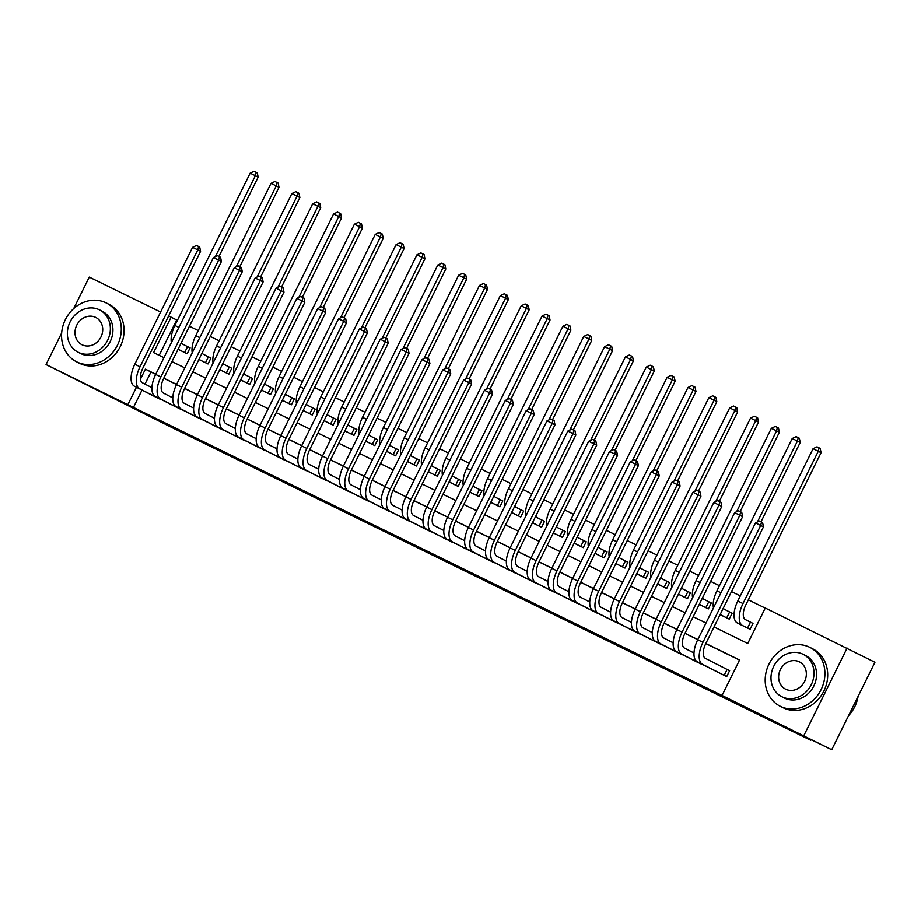 <?xml version="1.0" encoding="UTF-8"?>
<svg xmlns="http://www.w3.org/2000/svg" width="921" height="921" viewBox="0 0 921 921"><rect width="100%" height="100%" fill="white"/><g stroke="black" fill="none" stroke-linecap="round" stroke-linejoin="round"><path stroke-width="1.38" d="M504.673 590.027L529.84 602.346L504.673 590.027M404.572 540.869L437.648 557.217L404.572 540.869M714.028 626.959L747.76 643.48L765.282 608.033L874.95 662.303L831.732 749.752L771.786 720.406L810.756 740.3L172.791 427.966L46.05 364.532L61.661 332.942M831.732 749.752L722.064 695.482L739.586 660.023L705.843 643.503M142.018 390.078L133.453 407.427L722.064 695.482M133.453 407.427L46.05 364.532M472.784 574.405L501.3 588.369L472.899 574.163M468.248 572.206L421.012 548.64L468.259 572.171M184.649 352.513L187.562 346.618L190.071 347.873L186.445 346.043M199.155 359.616L208.019 363.945L210.932 358.039L207.294 356.254M220.004 369.816L228.869 374.156L231.781 368.25L228.143 366.466M247.196 383.124L250.109 377.242L252.619 378.496L248.981 376.666M261.702 390.228L270.567 394.568L273.479 388.662L269.83 386.878M282.551 400.439L291.416 404.78L294.329 398.862L290.679 397.078M309.744 413.748L312.656 407.865L315.155 409.12L311.528 407.289M324.25 420.851L333.114 425.191L336.027 419.285L332.377 417.489M345.099 431.063L353.963 435.391L356.876 429.485L353.227 427.701M372.291 444.371L375.204 438.477L377.702 439.743L374.076 437.912M386.797 451.474L395.65 455.814L398.574 449.897L394.925 448.113M407.646 461.674L416.499 466.014L419.423 460.109L415.774 458.324M428.23 471.759L437.348 476.226L440.273 470.32L436.623 468.524M449.344 482.097L458.198 486.426L461.122 480.52L457.472 478.736M470.194 492.298L479.047 496.638L481.971 490.732L478.321 488.947M491.043 502.509L499.896 506.838L502.82 500.932L499.17 499.147M511.892 512.709L520.745 517.049L523.669 511.143L520.02 509.359M532.729 522.921L541.594 527.261L544.518 521.344L540.869 519.559M553.579 533.121L562.443 537.461L565.367 531.555L561.718 529.771M580.771 546.441L583.684 540.546L586.193 541.801L582.567 539.971M595.277 553.544L604.141 557.873L607.066 551.967L603.416 550.182M616.126 563.744L624.991 568.084L627.915 562.178L624.265 560.394M636.975 573.956L645.84 578.296L648.764 572.378L645.114 570.594M657.824 584.156L666.689 588.496L669.613 582.59L665.964 580.806M678.673 594.367L687.538 598.708L690.451 592.79L686.813 591.006M705.866 607.676L708.779 601.793L711.288 603.048L707.662 601.217M720.372 614.779L729.236 619.119L732.149 613.213L728.499 611.417M714.247 670.407L726.715 676.59L729.639 670.684L725.99 668.899M693.398 660.196L705.97 666.182M672.549 649.996L685.12 655.982M651.7 639.784L664.271 645.771M630.85 629.584L643.422 635.571M610.001 619.373L622.573 625.359M589.152 609.172L601.724 615.147M568.303 598.961L580.875 604.947M547.454 588.749L560.026 594.736M526.605 578.549L539.176 584.536M505.756 568.338L518.327 574.324M484.907 558.138L497.49 564.124M464.057 547.926L476.641 553.912M443.208 537.726L455.791 543.701M422.359 527.514L434.942 533.501M401.51 517.303L414.093 523.289M380.661 507.103L393.244 513.089M359.812 496.891L372.395 502.878M338.963 486.691L351.546 492.666M318.113 476.479L330.697 482.466M297.264 466.268L309.847 472.254M276.415 456.068L288.998 462.054M255.566 445.856L268.149 451.843M234.728 435.656L247.3 441.643M213.879 425.444L226.451 431.431M193.03 415.244L205.602 421.219M172.181 405.033L184.753 411.019M739.54 660.115L705.797 643.606M697.784 639.681L684.948 633.395M676.935 629.469L664.099 623.183M656.086 619.257L643.249 612.983M635.237 609.057L622.4 602.771M614.388 598.846L601.551 592.571M593.538 588.646L580.714 582.36M572.689 578.434L559.864 572.16M551.84 568.234L539.015 561.948M530.991 558.022L518.166 551.737M510.142 547.811L497.317 541.536M489.293 537.611L476.468 531.325M468.444 527.399L455.619 521.125M447.594 517.199L434.77 510.913M426.745 506.987L413.92 500.713M405.896 496.787L393.071 490.502M385.047 486.576L372.222 480.29M364.198 476.364L351.373 470.09M343.349 466.164L330.524 459.878M322.511 455.953L309.675 449.678M301.662 445.752L288.826 439.467M280.813 435.541L267.976 429.267M259.964 425.341L247.127 419.055M239.115 415.129L226.278 408.843M218.265 404.918L205.429 398.643M197.416 394.718L184.58 388.432M176.567 384.506L163.731 378.232M155.718 374.306L150.963 371.98L144.988 384.08M163.903 400.808L151.332 394.821M765.236 608.125L748.336 599.847M740.323 595.922L731.493 591.604M719.474 585.721L710.644 581.404M698.625 575.51L689.806 571.193M677.775 565.31L668.957 560.981M656.926 555.098L648.108 550.781M636.077 544.887L627.259 540.569M615.228 534.687L606.409 530.369M594.379 524.475L585.56 520.158M573.53 514.275L564.711 509.958M552.681 504.063L543.862 499.746M531.831 493.863L523.013 489.535M510.982 483.652L502.164 479.334M490.133 473.44L481.315 469.123M469.284 463.24L460.465 458.923M448.435 453.028L439.616 448.711M427.586 442.828L418.767 438.511M406.737 432.617L397.918 428.3M385.887 422.405L377.069 418.088M365.038 412.205L356.22 407.888M344.189 401.993L335.371 397.676M323.34 391.793L314.522 387.476M302.491 381.582L293.672 377.265M281.653 371.382L272.823 367.065M260.804 361.17L251.974 356.853M239.955 350.959L231.125 346.641M219.106 340.758L210.287 336.441M198.257 330.547L189.438 326.23M177.408 320.347L176.671 319.978L159.195 355.345M737.606 623.137L750.085 629.319L752.998 623.413L749.349 621.629M711.3 603.002L708.387 608.908L699.523 604.567M586.216 541.767L583.292 547.673L574.428 543.332M377.725 439.697L374.801 445.603L365.948 441.263M315.178 409.074L312.265 414.98L303.4 410.639M252.63 378.45L249.718 384.368L240.853 380.028M190.094 347.839L187.17 353.745L178.306 349.404M810.756 740.3L811.079 739.644M847.113 648.096L803.895 735.545M73.715 308.547L89.268 277.083L160.611 312.012M168.635 315.938L171.099 317.135L153.577 352.593L163.938 357.659M176.671 319.978L171.099 317.135M171.962 361.585L184.787 367.87M192.811 371.796L205.636 378.082M213.66 382.008L226.485 388.282M234.51 392.208L247.335 398.494M255.347 402.419L268.184 408.694M276.196 412.62L289.033 418.905M297.046 422.831L309.882 429.117M317.895 433.031L330.731 439.317M338.744 443.243L351.58 449.529M359.593 453.454L372.429 459.729M380.442 463.654L393.279 469.94M401.291 473.866L414.128 480.14M422.14 484.066L434.977 490.352M442.989 494.278L455.826 500.564M463.839 504.489L476.664 510.764M484.688 514.689L497.513 520.975M505.537 524.901L518.362 531.175M526.386 535.101L539.211 541.387M547.235 545.313L560.06 551.587M568.084 555.513L580.909 561.798M588.933 565.724L601.758 572.01M609.783 575.936L622.608 582.21M630.632 586.136L643.457 592.422M651.481 596.348L664.306 602.622M672.33 606.548L685.155 612.833M693.179 616.759L706.004 623.033M155.764 374.214L145.403 369.137L140.418 379.21M136.458 387.234L127.881 404.584M697.83 639.588L684.994 633.303M676.981 629.377L664.145 623.091M656.132 619.165L643.295 612.891M635.283 608.965L622.446 602.679M614.434 598.754L601.609 592.479M593.585 588.554L580.76 582.268M572.735 578.342L559.91 572.056M551.886 568.13L539.061 561.856M531.037 557.93L518.212 551.644M510.188 547.719L497.363 541.444M489.339 537.519L476.514 531.233M468.49 527.307L455.665 521.033M447.641 517.107L434.816 510.821M426.791 506.895L413.966 500.61M405.942 496.684L393.117 490.409M385.093 486.484L372.268 480.198M364.244 476.272L351.419 469.998M343.406 466.072L330.57 459.786M322.557 455.86L309.721 449.586M301.708 445.66L288.872 439.375M280.859 435.449L268.023 429.163M260.01 425.237L247.173 418.963M239.161 415.037L226.324 408.751M218.312 404.826L205.475 398.551M197.462 394.625L184.626 388.34M176.613 384.414L163.777 378.14M150.963 371.98L145.403 369.137M496.292 585.894L470.596 572.966L496.292 585.894M451.969 564.147L463.654 569.892L451.969 564.147M747.564 628.087L750.477 622.205L745.515 619.672A13.182 6.251 -63.9 0 1 745.791 605.005L821.072 452.683L818.285 451.267L743.005 603.589A19.778 9.371 116.1 0 0 742.591 625.578L746.436 627.535M750.477 622.205L752.987 623.459M813.07 448.711L816.996 446.835L819.08 447.859L818.285 451.267L813.07 448.711L737.79 601.033A19.778 9.371 116.1 0 0 737.376 623.022L741.221 624.991M819.08 447.859L820.185 448.423L821.072 452.683M724.205 675.358L727.118 669.475L705.451 658.411A13.182 6.251 -63.9 0 1 705.728 643.756L763.486 526.881L760.7 525.465L702.942 642.328A19.778 9.371 116.1 0 0 702.527 664.317L723.077 674.805M755.496 522.909L759.411 521.033L761.494 522.046L760.7 525.465L755.496 522.909L697.727 639.784A19.778 9.371 116.1 0 0 697.324 661.773L717.862 672.249M727.118 669.475L729.616 670.73M761.494 522.046L762.611 522.621L763.486 526.881M848.552 715.709A32.96 29.012 -63 0 0 858.084 696.426M780.467 706.384A32.96 29.012 -63 0 0 821.014 689.817A32.96 29.012 -63 0 0 810.043 647.486A32.96 29.012 -63 0 0 809.663 647.302A32.96 29.012 -63 0 0 769.116 663.868A32.96 29.012 -63 0 0 780.075 706.2A32.96 29.012 -63 0 0 780.467 706.384M780.075 706.2L782.862 707.616A32.96 29.012 -63 0 0 783.241 707.812A32.96 29.012 -63 0 0 823.8 691.234A32.96 29.012 -63 0 0 812.829 648.914L810.043 647.486M805.576 655.568A23.727 20.895 117 0 1 805.852 655.706A23.727 20.895 117 0 1 813.75 686.18A23.727 20.895 117 0 1 784.554 698.118A23.727 20.895 117 0 1 784.278 697.98A23.727 20.895 117 0 1 784.001 697.83M781.987 696.806A23.727 20.895 -63 0 0 811.194 684.879A23.727 20.895 -63 0 0 803.296 654.405A23.727 20.895 -63 0 0 803.02 654.267A23.727 20.895 -63 0 0 773.813 666.194A23.727 20.895 -63 0 0 781.71 696.667A23.727 20.895 -63 0 0 781.987 696.806M799.278 661.831A15.289 13.458 -63 0 0 780.467 669.509A15.289 13.458 -63 0 0 785.555 689.15A15.289 13.458 -63 0 0 785.728 689.242A15.289 13.458 -63 0 0 804.551 681.552A15.289 13.458 -63 0 0 799.451 661.911A15.289 13.458 -63 0 0 799.278 661.831M76.823 361.907A32.96 29.012 -63 0 0 117.37 345.34A32.96 29.012 -63 0 0 106.41 303.009A32.96 29.012 -63 0 0 106.019 302.825A32.96 29.012 -63 0 0 65.472 319.391A32.96 29.012 -63 0 0 76.443 361.723A32.96 29.012 -63 0 0 76.823 361.907M76.443 361.723L79.218 363.139A32.96 29.012 -63 0 0 79.609 363.335A32.96 29.012 -63 0 0 120.156 346.768A32.96 29.012 -63 0 0 109.185 304.437L106.41 303.009M101.932 311.091A23.727 20.895 117 0 1 102.208 311.229A23.727 20.895 117 0 1 110.106 341.714A23.727 20.895 117 0 1 80.91 353.641A23.727 20.895 117 0 1 80.634 353.503A23.727 20.895 117 0 1 80.357 353.353M78.354 352.329A23.727 20.895 -63 0 0 107.55 340.402A23.727 20.895 -63 0 0 99.652 309.928A23.727 20.895 -63 0 0 99.376 309.79A23.727 20.895 -63 0 0 70.18 321.717A23.727 20.895 -63 0 0 78.078 352.19A23.727 20.895 -63 0 0 78.354 352.329M95.634 317.354A15.289 13.458 -63 0 0 76.823 325.044A15.289 13.458 -63 0 0 81.911 344.684A15.289 13.458 -63 0 0 82.084 344.765A15.289 13.458 -63 0 0 100.907 337.074A15.289 13.458 -63 0 0 95.819 317.446A15.289 13.458 -63 0 0 95.634 317.354M726.715 617.887L729.628 611.993L724.666 609.46A13.182 6.251 -63.9 0 1 723.319 608.159M729.628 611.993L732.137 613.248M720.314 614.238A19.778 9.371 116.1 0 0 721.742 615.366L725.587 617.335M761.011 521.816L800.222 442.483L797.436 441.055L757.453 521.965M798.231 437.648L797.436 441.055L792.221 438.511L796.147 436.623L798.231 437.648L799.336 438.212L800.222 442.483M792.221 438.511L716.941 590.833A19.778 9.371 116.1 0 0 713.453 607.964M708.779 601.793L703.817 599.26A13.182 6.251 -63.9 0 1 702.47 597.948M699.465 604.026A19.778 9.371 116.1 0 0 700.893 605.166L704.738 607.123M740.162 511.604L779.373 432.271L776.587 430.855L736.604 511.765M777.382 427.436L776.587 430.855L771.372 428.3L775.298 426.423L777.382 427.436L778.487 428.012L779.373 432.271M771.372 428.3L696.092 580.621A19.778 9.371 116.1 0 0 692.604 597.752M685.017 597.476L687.929 591.581L682.968 589.049A13.182 6.251 -63.9 0 1 681.621 587.748M687.929 591.581L690.439 592.836M678.616 593.826A19.778 9.371 116.1 0 0 680.043 594.954L683.889 596.923M719.313 501.404L758.524 422.071L755.738 420.644L715.755 501.554M756.532 417.236L755.738 420.644L750.523 418.099L754.449 416.211L756.532 417.236L757.638 417.8L758.524 422.071M750.523 418.099L675.243 570.421A19.778 9.371 116.1 0 0 671.754 587.552M664.168 587.264L667.08 581.37L662.118 578.837A13.182 6.251 -63.9 0 1 660.771 577.536M667.08 581.37L669.59 582.636M657.767 583.615A19.778 9.371 116.1 0 0 659.194 584.754L663.039 586.712M698.463 491.192L737.675 411.86L734.889 410.444L694.906 491.354M735.683 407.024L734.889 410.444L729.674 407.888L733.6 406.011L735.683 407.024L736.8 407.6L737.675 411.86M729.674 407.888L654.394 560.21A19.778 9.371 116.1 0 0 650.905 577.34M693.997 653.001L684.602 648.2A13.182 6.251 -63.9 0 1 684.879 633.544L742.637 516.669L739.851 515.253L682.093 632.128A19.778 9.371 116.1 0 0 681.678 654.117L702.228 664.605M734.647 512.698L738.561 510.821L740.645 511.846L739.851 515.253L734.647 512.698L676.877 629.573A19.778 9.371 116.1 0 0 676.475 651.561L697.013 662.049M740.645 511.846L741.762 512.41L742.637 516.669M673.147 642.8L663.753 638A13.182 6.251 -63.9 0 1 664.029 623.344L721.788 506.469L719.002 505.042L661.243 621.917A19.778 9.371 116.1 0 0 660.829 643.906L681.379 654.394M713.798 502.498L717.712 500.61L719.796 501.634L719.002 505.042L713.798 502.498L656.028 619.373A19.778 9.371 116.1 0 0 655.625 641.361L676.164 651.838M719.796 501.634L720.913 502.21L721.788 506.469M652.298 632.589L642.904 627.788A13.182 6.251 -63.9 0 1 643.18 613.133L700.939 496.258L698.153 494.842L640.394 611.717A19.778 9.371 116.1 0 0 639.98 633.706L660.53 644.182M692.949 492.286L696.863 490.409L698.947 491.434L698.153 494.842L692.949 492.286L635.179 609.161A19.778 9.371 116.1 0 0 634.776 631.15L655.315 641.638M698.947 491.434L700.064 491.998L700.939 496.258M631.449 622.377L622.055 617.588A13.182 6.251 -63.9 0 1 622.331 602.921L680.089 486.058L677.303 484.63L619.545 601.505A19.778 9.371 116.1 0 0 619.142 623.494L639.681 633.982M672.1 482.086L676.014 480.198L678.098 481.223L677.303 484.63L672.1 482.086L614.33 598.949A19.778 9.371 116.1 0 0 613.927 620.938L634.465 631.426M678.098 481.223L679.214 481.787L680.089 486.058M643.318 577.053L646.231 571.17L641.269 568.637A13.182 6.251 -63.9 0 1 639.922 567.336M646.231 571.17L648.741 572.425M636.918 573.403A19.778 9.371 116.1 0 0 638.345 574.543L642.19 576.5M677.614 480.992L716.826 401.648L714.04 400.232L674.057 481.142M714.834 396.824L714.04 400.232L708.836 397.676L712.75 395.8L714.834 396.824L715.951 397.388L716.826 401.648M708.836 397.676L633.544 549.998A19.778 9.371 116.1 0 0 630.056 567.129M610.6 612.177L601.206 607.376A13.182 6.251 -63.9 0 1 601.482 592.721L659.24 475.846L656.466 474.43L598.696 591.294A19.778 9.371 116.1 0 0 598.293 613.282L618.831 623.77M651.251 471.874L655.165 469.998L657.249 471.011L656.466 474.43L651.251 471.874L593.481 588.749A19.778 9.371 116.1 0 0 593.078 610.738L613.616 621.226M657.249 471.011L658.365 471.587L659.24 475.846M622.469 566.852L625.382 560.958L620.42 558.425A13.182 6.251 -63.9 0 1 619.073 557.124M625.382 560.958L627.892 562.213M616.068 563.203A19.778 9.371 116.1 0 0 617.496 564.331L621.341 566.3M656.765 470.781L695.977 391.448L693.191 390.02L653.208 470.93M693.985 386.613L693.191 390.02L687.987 387.476L691.901 385.588L693.985 386.613L695.102 387.177L695.977 391.448M687.987 387.476L612.695 539.798A19.778 9.371 116.1 0 0 609.218 556.929M589.751 601.966L580.357 597.176A13.182 6.251 -63.9 0 1 580.633 582.509L638.391 465.646L635.617 464.219L577.847 581.093A19.778 9.371 116.1 0 0 577.444 603.082L597.982 613.57M630.401 461.674L634.316 459.786L636.399 460.811L635.617 464.219L630.401 461.674L572.643 578.538A19.778 9.371 116.1 0 0 572.229 600.527L592.767 611.014M636.399 460.811L637.516 461.375L638.391 465.646M601.62 556.641L604.533 550.758L599.571 548.225A13.182 6.251 -63.9 0 1 598.224 546.913M604.533 550.758L607.043 552.013M595.219 552.991A19.778 9.371 116.1 0 0 596.647 554.131L600.492 556.088M635.916 460.569L675.128 381.236L672.342 379.82L632.359 460.73M673.136 376.413L672.342 379.82L667.138 377.265L671.052 375.388L673.136 376.413L674.253 376.977L675.128 381.236M667.138 377.265L591.846 529.587A19.778 9.371 116.1 0 0 588.369 546.717M568.902 591.766L559.508 586.965A13.182 6.251 -63.9 0 1 559.784 572.309L617.542 455.435L614.768 454.018L556.998 570.882A19.778 9.371 116.1 0 0 556.595 592.871L577.133 603.359M609.552 451.463L613.467 449.586L615.55 450.599L614.768 454.018L609.552 451.463L551.794 568.338A19.778 9.371 116.1 0 0 551.38 590.326L571.918 600.803M615.55 450.599L616.667 451.175L617.542 455.435M583.684 540.546L578.722 538.014A13.182 6.251 -63.9 0 1 577.375 536.713M574.37 542.791A19.778 9.371 116.1 0 0 575.798 543.92L579.643 545.888M615.067 450.369L654.278 371.036L651.492 369.609L611.509 450.519M652.287 366.201L651.492 369.609L646.289 367.065L650.203 365.177L652.287 366.201L653.403 366.765L654.278 371.036M646.289 367.065L570.997 519.386A19.778 9.371 116.1 0 0 567.52 536.517M548.053 581.554L538.658 576.753A13.182 6.251 -63.9 0 1 538.935 562.098L596.693 445.223L593.918 443.807L536.149 560.682A19.778 9.371 116.1 0 0 535.746 582.671L556.284 593.147M588.703 441.251L592.617 439.375L594.701 440.399L593.918 443.807L588.703 441.251L530.945 558.126A19.778 9.371 116.1 0 0 530.531 580.115L551.069 590.603M594.701 440.399L595.818 440.963L596.693 445.223M559.922 536.229L562.835 530.335L557.873 527.814A13.182 6.251 -63.9 0 1 556.526 526.501M562.835 530.335L565.344 531.601M553.521 532.58A19.778 9.371 116.1 0 0 554.96 533.72L558.794 535.677M594.218 440.157L633.429 360.825L630.643 359.409L590.66 440.319M631.438 355.99L630.643 359.409L625.44 356.853L629.354 354.976L631.438 355.99L632.554 356.565L633.429 360.825M625.44 356.853L550.148 509.175A19.778 9.371 116.1 0 0 546.671 526.305M539.073 526.029L541.985 520.135L537.024 517.602A13.182 6.251 -63.9 0 1 535.677 516.301M541.985 520.135L544.495 521.39M532.672 522.38A19.778 9.371 116.1 0 0 534.111 523.508L537.945 525.465M573.369 429.957L612.58 350.625L609.794 349.197L569.811 430.107M610.588 345.789L609.794 349.197L604.59 346.641L608.505 344.765L610.588 345.789L611.705 346.354L612.58 350.625M604.59 346.641L529.31 498.975A19.778 9.371 116.1 0 0 525.822 516.105M518.224 515.818L521.136 509.923L516.174 507.39A13.182 6.251 -63.9 0 1 514.827 506.09M521.136 509.923L523.646 511.19M511.823 512.168A19.778 9.371 116.1 0 0 513.262 513.308L517.095 515.265M552.519 419.746L591.731 340.413L588.956 338.997L548.962 419.907M589.739 335.578L588.956 338.997L583.741 336.441L587.656 334.565L589.739 335.578L590.856 336.153L591.731 340.413M583.741 336.441L508.461 488.763A19.778 9.371 116.1 0 0 504.973 505.894M497.375 505.606L500.287 499.723L495.325 497.19A13.182 6.251 -63.9 0 1 493.978 495.889M500.287 499.723L502.797 500.978M490.974 501.957A19.778 9.371 116.1 0 0 492.413 503.096L496.246 505.053M531.682 409.534L570.882 330.202L568.107 328.785L528.113 409.695M568.89 325.378L568.107 328.785L562.892 326.23L566.806 324.353L568.89 325.378L570.007 325.942L570.882 330.202M562.892 326.23L487.612 478.552A19.778 9.371 116.1 0 0 484.124 495.682M476.525 495.406L479.438 489.512L474.476 486.979A13.182 6.251 -63.9 0 1 473.129 485.678M479.438 489.512L481.948 490.766M470.136 491.756A19.778 9.371 116.1 0 0 471.564 492.885L475.397 494.853M510.833 399.334L550.033 320.001L547.258 318.574L507.264 399.484M548.041 315.166L547.258 318.574L542.043 316.03L545.957 314.142L548.041 315.166L549.158 315.73L550.033 320.001M542.043 316.03L466.763 468.352A19.778 9.371 116.1 0 0 463.275 485.482M455.688 485.194L458.589 479.311L453.627 476.779A13.182 6.251 -63.9 0 1 452.28 475.466M458.589 479.311L461.099 480.566M449.287 481.545A19.778 9.371 116.1 0 0 450.714 482.685L454.548 484.642M489.984 389.123L529.184 309.79L526.409 308.374L486.415 389.284M527.192 304.955L526.409 308.374L521.194 305.818L525.108 303.942L527.192 304.955L528.309 305.53L529.184 309.79M521.194 305.818L445.914 458.14A19.778 9.371 116.1 0 0 442.425 475.271M434.839 474.994L437.74 469.1L432.778 466.567A13.182 6.251 -63.9 0 1 431.431 465.266M437.74 469.1L440.25 470.355M428.438 471.345A19.778 9.371 116.1 0 0 429.865 472.473L433.699 474.442M469.134 378.922L508.334 299.59L505.56 298.162L465.566 379.072M506.343 294.755L505.56 298.162L500.345 295.618L504.259 293.73L506.343 294.755L507.459 295.319L508.334 299.59M500.345 295.618L425.065 447.94A19.778 9.371 116.1 0 0 421.576 465.07M413.99 464.783L416.891 458.888L411.929 456.356A13.182 6.251 -63.9 0 1 410.593 455.055M416.891 458.888L419.4 460.155M407.589 461.133A19.778 9.371 116.1 0 0 409.016 462.273L412.85 464.23M448.285 368.711L487.497 289.378L484.711 287.962L444.716 368.872M485.494 284.543L484.711 287.962L479.496 285.406L483.41 283.53L485.494 284.543L486.61 285.119L487.497 289.378M479.496 285.406L404.215 437.728A19.778 9.371 116.1 0 0 400.727 454.859M393.14 454.571L396.042 448.688L391.091 446.155A13.182 6.251 -63.9 0 1 389.744 444.855M396.042 448.688L398.551 449.943M386.739 450.922A19.778 9.371 116.1 0 0 388.167 452.061L392.012 454.018M427.436 358.511L466.648 279.178L463.862 277.751L423.867 358.66M464.645 274.343L463.862 277.751L458.646 275.195L462.561 273.318L464.645 274.343L465.761 274.907L466.648 279.178M458.646 275.195L383.366 427.528A19.778 9.371 116.1 0 0 379.878 444.659M375.204 438.477L370.242 435.944A13.182 6.251 -63.9 0 1 368.895 434.643M365.89 440.722A19.778 9.371 116.1 0 0 367.318 441.861L371.163 443.818M406.587 348.299L445.799 268.967L443.013 267.551L403.018 348.46M443.795 264.131L443.013 267.551L437.797 264.995L441.712 263.118L443.795 264.131L444.912 264.707L445.799 268.967M437.797 264.995L362.517 417.317A19.778 9.371 116.1 0 0 359.029 434.447M351.442 434.159L354.355 428.277L349.393 425.744A13.182 6.251 -63.9 0 1 348.046 424.443M354.355 428.277L356.853 429.531M345.041 430.51A19.778 9.371 116.1 0 0 346.469 431.65L350.314 433.607M385.738 338.088L424.949 258.755L422.163 257.339L382.169 338.249M422.946 253.931L422.163 257.339L416.948 254.783L420.862 252.907L422.946 253.931L424.063 254.495L424.949 258.755M416.948 254.783L341.668 407.105A19.778 9.371 116.1 0 0 338.18 424.236M330.593 423.959L333.506 418.065L328.544 415.532A13.182 6.251 -63.9 0 1 327.197 414.231M333.506 418.065L336.004 419.32M324.192 420.31A19.778 9.371 116.1 0 0 325.62 421.438L329.465 423.407M364.889 327.888L404.1 248.555L401.314 247.127L361.32 328.037M402.109 243.72L401.314 247.127L396.099 244.583L400.013 242.695L402.109 243.72L403.214 244.284L404.1 248.555M396.099 244.583L320.819 396.905A19.778 9.371 116.1 0 0 317.331 414.036M527.215 571.354L517.809 566.553A13.182 6.251 -63.9 0 1 518.086 551.898L575.844 435.023L573.069 433.595L515.3 550.47A19.778 9.371 116.1 0 0 514.897 572.459L535.435 582.947M567.854 431.051L571.768 429.163L573.852 430.188L573.069 433.595L567.854 431.051L510.096 547.926A19.778 9.371 116.1 0 0 509.681 569.903L530.22 580.391M573.852 430.188L574.969 430.752L575.844 435.023M506.366 561.142L496.96 556.342A13.182 6.251 -63.9 0 1 497.236 541.686L554.995 424.811L552.22 423.395L494.45 540.27A19.778 9.371 116.1 0 0 494.047 562.259L514.586 572.735M547.005 420.839L550.919 418.963L553.003 419.988L552.22 423.395L547.005 420.839L489.247 537.714A19.778 9.371 116.1 0 0 488.832 559.703L509.371 570.191M553.003 419.988L554.12 420.552L554.995 424.811M485.517 550.931L476.111 546.141A13.182 6.251 -63.9 0 1 476.387 531.475L534.157 414.611L531.371 413.184L473.601 530.059A19.778 9.371 116.1 0 0 473.198 552.047L493.737 562.535M526.156 410.639L530.07 408.751L532.154 409.776L531.371 413.184L526.156 410.639L468.398 527.503A19.778 9.371 116.1 0 0 467.983 549.492L488.521 559.98M532.154 409.776L533.271 410.34L534.157 414.611M464.668 540.731L455.273 535.93A13.182 6.251 -63.9 0 1 455.538 521.274L513.308 404.4L510.522 402.984L452.764 519.847A19.778 9.371 116.1 0 0 452.349 541.836L472.887 552.324M505.307 400.428L509.221 398.551L511.305 399.564L510.522 402.984L505.307 400.428L447.548 517.303A19.778 9.371 116.1 0 0 447.134 539.292L467.672 549.779M511.305 399.564L512.421 400.14L513.308 404.4M443.818 530.519L434.424 525.73A13.182 6.251 -63.9 0 1 434.689 511.063L492.459 394.2L489.673 392.772L431.914 509.647A19.778 9.371 116.1 0 0 431.5 531.636L452.038 542.124M484.458 390.228L488.372 388.34L490.456 389.364L489.673 392.772L484.458 390.228L426.699 507.091A19.778 9.371 116.1 0 0 426.285 529.08L446.823 539.568M490.456 389.364L491.572 389.928L492.459 394.2M422.969 520.319L413.575 515.518A13.182 6.251 -63.9 0 1 413.84 500.863L471.61 383.988L468.824 382.572L411.065 499.435A19.778 9.371 116.1 0 0 410.651 521.424L431.189 531.912M463.608 380.016L467.523 378.14L469.618 379.153L468.824 382.572L463.608 380.016L405.85 496.891A19.778 9.371 116.1 0 0 405.436 518.88L425.974 529.356M469.618 379.153L470.723 379.728L471.61 383.988M402.12 510.107L392.726 505.307A13.182 6.251 -63.9 0 1 392.991 490.651L450.76 373.776L447.974 372.36L390.216 489.235A19.778 9.371 116.1 0 0 389.802 511.224L410.34 521.7M442.759 369.805L446.673 367.928L448.769 368.953L447.974 372.36L442.759 369.805L385.001 486.679A19.778 9.371 116.1 0 0 384.587 508.668L405.125 519.156M448.769 368.953L449.874 369.517L450.76 373.776M381.271 499.896L371.877 495.107A13.182 6.251 -63.9 0 1 372.142 480.451L429.911 363.576L427.125 362.149L369.367 479.024A19.778 9.371 116.1 0 0 368.953 501.012L389.491 511.5M421.91 359.604L425.836 357.716L427.92 358.741L427.125 362.149L421.91 359.604L364.152 476.479A19.778 9.371 116.1 0 0 363.737 498.457L384.287 508.945M427.92 358.741L429.025 359.305L429.911 363.576M360.422 489.696L351.028 484.895A13.182 6.251 -63.9 0 1 351.304 470.24L409.062 353.365L406.276 351.949L348.518 468.824A19.778 9.371 116.1 0 0 348.103 490.812L368.642 501.289M401.061 349.393L404.987 347.516L407.07 348.541L406.276 351.949L401.061 349.393L343.303 466.268A19.778 9.371 116.1 0 0 342.888 488.257L363.438 498.745M407.07 348.541L408.176 349.105L409.062 353.365M339.573 479.484L330.179 474.695A13.182 6.251 -63.9 0 1 330.455 460.028L388.213 343.165L385.427 341.737L327.669 458.612A19.778 9.371 116.1 0 0 327.254 480.601L347.793 491.089M380.212 339.193L384.138 337.305L386.221 338.329L385.427 341.737L380.212 339.193L322.454 456.056A19.778 9.371 116.1 0 0 322.039 478.045L342.589 488.533M386.221 338.329L387.327 338.893L388.213 343.165M318.724 469.284L309.329 464.483A13.182 6.251 -63.9 0 1 309.606 449.828L367.364 332.953L364.578 331.537L306.82 448.4A19.778 9.371 116.1 0 0 306.405 470.389L326.943 480.877M359.363 328.981L363.288 327.105L365.372 328.118L364.578 331.537L359.363 328.981L301.604 445.856A19.778 9.371 116.1 0 0 301.19 467.845L321.74 478.321M365.372 328.118L366.477 328.693L367.364 332.953M297.874 459.072L288.48 454.283A13.182 6.251 -63.9 0 1 288.757 439.616L346.515 322.753L343.729 321.325L285.971 438.2A19.778 9.371 116.1 0 0 285.556 460.189L306.094 470.677M338.514 318.77L342.439 316.893L344.523 317.918L343.729 321.325L338.514 318.77L280.755 435.645A19.778 9.371 116.1 0 0 280.341 457.633L300.891 468.121M344.523 317.918L345.628 318.482L346.515 322.753M312.656 407.865L307.695 405.332A13.182 6.251 -63.9 0 1 306.348 404.02M303.343 410.098A19.778 9.371 116.1 0 0 304.77 411.238L308.616 413.195M344.04 317.676L383.251 238.343L380.465 236.927L340.471 317.837M381.259 233.508L380.465 236.927L375.25 234.371L379.164 232.495L381.259 233.508L382.365 234.084L383.251 238.343M375.25 234.371L299.97 386.693A19.778 9.371 116.1 0 0 296.481 403.824M288.895 403.548L291.807 397.653L286.845 395.121A13.182 6.251 -63.9 0 1 285.498 393.82M291.807 397.653L294.306 398.908M282.494 399.898A19.778 9.371 116.1 0 0 283.921 401.026L287.766 402.995M323.19 307.476L362.402 228.143L359.616 226.716L319.633 307.626M360.41 223.308L359.616 226.716L354.401 224.171L358.327 222.283L360.41 223.308L361.516 223.872L362.402 228.143M354.401 224.171L279.121 376.493A19.778 9.371 116.1 0 0 275.632 393.624M268.046 393.336L270.958 387.442L265.996 384.909A13.182 6.251 -63.9 0 1 264.649 383.608M270.958 387.442L273.468 388.708M261.645 389.687A19.778 9.371 116.1 0 0 263.072 390.826L266.917 392.783M302.341 297.264L341.553 217.932L338.767 216.516L298.784 297.425M339.561 213.096L338.767 216.516L333.552 213.96L337.477 212.083L339.561 213.096L340.666 213.672L341.553 217.932M333.552 213.96L258.271 366.282A19.778 9.371 116.1 0 0 254.783 383.412M250.109 377.242L245.147 374.709A13.182 6.251 -63.9 0 1 243.8 373.408M240.795 379.475A19.778 9.371 116.1 0 0 242.223 380.615L246.068 382.572M281.492 287.064L320.704 207.72L317.918 206.304L277.935 287.214M318.712 202.896L317.918 206.304L312.703 203.748L316.628 201.872L318.712 202.896L319.817 203.46L320.704 207.72M312.703 203.748L237.422 356.082A19.778 9.371 116.1 0 0 233.934 373.201M277.025 448.872L267.631 444.072A13.182 6.251 -63.9 0 1 267.907 429.416L325.666 312.541L322.88 311.125L265.121 427.989A19.778 9.371 116.1 0 0 264.707 449.978L285.245 460.465M317.664 308.57L321.59 306.693L323.674 307.706L322.88 311.125L317.664 308.57L259.906 425.444A19.778 9.371 116.1 0 0 259.503 447.433L280.042 457.91M323.674 307.706L324.791 308.282L325.666 312.541M256.176 438.661L246.782 433.86A13.182 6.251 -63.9 0 1 247.058 419.205L304.816 302.33L302.03 300.914L244.272 417.789A19.778 9.371 116.1 0 0 243.858 439.778L264.408 450.254M296.827 298.358L300.741 296.481L302.825 297.506L302.03 300.914L296.827 298.358L239.057 415.233A19.778 9.371 116.1 0 0 238.654 437.222L259.192 447.71M302.825 297.506L303.942 298.07L304.816 302.33M235.327 428.449L225.933 423.66A13.182 6.251 -63.9 0 1 226.209 409.005L283.967 292.13L281.181 290.702L223.423 407.577A19.778 9.371 116.1 0 0 223.009 429.566L243.558 440.054M275.978 288.158L279.892 286.27L281.976 287.294L281.181 290.702L275.978 288.158L218.208 405.021A19.778 9.371 116.1 0 0 217.805 427.01L238.343 437.498M281.976 287.294L283.092 287.859L283.967 292.13M214.478 418.249L205.084 413.448A13.182 6.251 -63.9 0 1 205.36 398.793L263.118 281.918L260.332 280.502L202.574 397.377A19.778 9.371 116.1 0 0 202.16 419.354L222.709 429.842M255.129 277.946L259.043 276.07L261.127 277.083L260.332 280.502L255.129 277.946L197.359 394.821A19.778 9.371 116.1 0 0 196.956 416.81L217.494 427.298M261.127 277.083L262.243 277.658L263.118 281.918M226.347 372.924L229.26 367.03L224.298 364.497A13.182 6.251 -63.9 0 1 222.951 363.196M229.26 367.03L231.77 368.285M219.946 369.275A19.778 9.371 116.1 0 0 221.374 370.415L225.219 372.372M260.643 276.853L299.855 197.52L297.069 196.092L257.086 277.014M297.863 192.685L297.069 196.092L291.853 193.548L295.779 191.66L297.863 192.685L298.968 193.26L299.855 197.52M291.853 193.548L216.573 345.87A19.778 9.371 116.1 0 0 213.085 363.001M193.629 408.038L184.235 403.248A13.182 6.251 -63.9 0 1 184.511 388.581L242.269 271.718L239.483 270.29L181.725 387.165A19.778 9.371 116.1 0 0 181.31 409.154L201.86 419.642M234.279 267.746L238.194 265.858L240.277 266.883L239.483 270.29L234.279 267.746L176.51 384.61A19.778 9.371 116.1 0 0 176.107 406.598L196.645 417.086M240.277 266.883L241.394 267.447L242.269 271.718M205.498 362.713L208.411 356.83L203.449 354.297A13.182 6.251 -63.9 0 1 202.102 352.985M208.411 356.83L210.921 358.085M199.097 359.063A19.778 9.371 116.1 0 0 200.525 360.203L204.37 362.16M239.794 266.641L279.005 187.308L276.219 185.892L236.237 266.802M277.014 182.485L276.219 185.892L271.004 183.337L274.93 181.46L277.014 182.485L278.119 183.049L279.005 187.308M271.004 183.337L195.724 335.658A19.778 9.371 116.1 0 0 192.236 352.789M172.78 397.837L163.385 393.037A13.182 6.251 -63.9 0 1 163.662 378.381L221.42 261.506L218.634 260.09L160.876 376.954A19.778 9.371 116.1 0 0 160.461 398.943L181.011 409.431M213.43 257.535L217.344 255.658L219.428 256.671L218.634 260.09L213.43 257.535L155.661 374.41A19.778 9.371 116.1 0 0 155.258 396.398L175.796 406.875M219.428 256.671L220.545 257.247L221.42 261.506M187.562 346.618L182.6 344.086A13.182 6.251 -63.9 0 1 181.253 342.785M178.248 348.863A19.778 9.371 116.1 0 0 179.676 349.992L183.521 351.96M218.945 256.441L258.156 177.108L255.37 175.681L215.387 256.591M256.165 172.273L255.37 175.681L250.155 173.136L254.081 171.248L256.165 172.273L257.281 172.837L258.156 177.108M250.155 173.136L174.875 325.458A19.778 9.371 116.1 0 0 171.387 342.589M151.93 387.626L142.536 382.837A13.182 6.251 -63.9 0 1 142.813 368.17L200.571 251.306L197.785 249.879L140.027 366.754A19.778 9.371 116.1 0 0 139.624 388.743L160.162 399.23M192.581 247.323L196.495 245.447L198.579 246.471L197.785 249.879L192.581 247.323L134.811 364.198A19.778 9.371 116.1 0 0 134.408 386.187L154.947 396.675M198.579 246.471L199.696 247.035L200.571 251.306M742.591 625.578L737.376 623.022M743.005 603.589L737.79 601.033M702.527 664.317L697.324 661.773M702.942 642.328L697.727 639.784M721.742 615.366L720.141 614.583M720.947 592.79L716.941 590.833M700.893 605.166L699.292 604.383M700.098 582.59L696.092 580.621M680.043 594.954L678.443 594.172M679.261 572.378L675.243 570.421M659.194 584.754L657.594 583.96M658.411 562.178L654.394 560.21M681.678 654.117L676.475 651.561M682.093 632.128L676.877 629.573M660.829 643.906L655.625 641.361M661.243 621.917L656.028 619.373M639.98 633.706L634.776 631.15M640.394 611.717L635.179 609.161M619.142 623.494L613.927 620.938M619.545 601.505L614.33 598.949M638.345 574.543L636.745 573.76M637.562 551.967L633.544 549.998M598.293 613.282L593.078 610.738M598.696 591.294L593.481 588.749M617.496 564.331L615.896 563.548M616.713 541.755L612.695 539.798M577.444 603.082L572.229 600.527M577.847 581.093L572.643 578.538M596.647 554.131L595.047 553.348M595.864 531.555L591.846 529.587M556.595 592.871L551.38 590.326M556.998 570.882L551.794 568.338M575.798 543.92L574.197 543.137M575.015 521.344L570.997 519.386M535.746 582.671L530.531 580.115M536.149 560.682L530.945 558.126M554.96 533.72L553.348 532.937M554.166 511.143L550.148 509.175M534.111 523.508L532.499 522.725M533.317 500.932L529.31 498.975M513.262 513.308L511.65 512.513M512.467 490.732L508.461 488.763M492.413 503.096L490.801 502.313M491.618 480.52L487.612 478.552M471.564 492.885L469.952 492.102M470.769 470.309L466.763 468.352M450.714 482.685L449.114 481.902M449.92 460.109L445.914 458.14M429.865 472.473L428.265 471.69M429.071 449.897L425.065 447.94M409.016 462.273L407.416 461.49M408.222 439.697L404.215 437.728M388.167 452.061L386.567 451.278M387.373 429.485L383.366 427.528M367.318 441.861L365.718 441.067M366.523 419.274L362.517 417.317M346.469 431.65L344.868 430.867M345.674 409.074L341.668 407.105M325.62 421.438L324.019 420.655M324.825 398.862L320.819 396.905M514.897 572.459L509.681 569.903M515.3 550.47L510.096 547.926M494.047 562.259L488.832 559.703M494.45 540.27L489.247 537.714M473.198 552.047L467.983 549.492M473.601 530.059L468.398 527.503M452.349 541.836L447.134 539.292M452.764 519.847L447.548 517.303M431.5 531.636L426.285 529.08M431.914 509.647L426.699 507.091M410.651 521.424L405.436 518.88M411.065 499.435L405.85 496.891M389.802 511.224L384.587 508.668M390.216 489.235L385.001 486.679M368.953 501.012L363.737 498.457M369.367 479.024L364.152 476.479M348.103 490.812L342.888 488.257M348.518 468.824L343.303 466.268M327.254 480.601L322.039 478.045M327.669 458.612L322.454 456.056M306.405 470.389L301.19 467.845M306.82 448.4L301.604 445.856M285.556 460.189L280.341 457.633M285.971 438.2L280.755 435.645M304.77 411.238L303.17 410.455M303.976 388.662L299.97 386.693M283.921 401.026L282.321 400.244M283.127 378.45L279.121 376.493M263.072 390.826L261.472 390.044M262.278 368.25L258.271 366.282M242.223 380.615L240.623 379.832M241.429 358.039L237.422 356.082M264.707 449.978L259.503 447.433M265.121 427.989L259.906 425.444M243.858 439.778L238.654 437.222M244.272 417.789L239.057 415.233M223.009 429.566L217.805 427.01M223.423 407.577L218.208 405.021M202.16 419.354L196.956 416.81M202.574 397.377L197.359 394.821M221.374 370.415L219.774 369.62M220.58 347.827L216.573 345.87M181.31 409.154L176.107 406.598M181.725 387.165L176.51 384.61M200.525 360.203L198.924 359.42M199.742 337.627L195.724 335.658M160.461 398.943L155.258 396.398M160.876 376.954L155.661 374.41M179.676 349.992L178.075 349.209M178.893 327.416L174.875 325.458M139.624 388.743L134.408 386.187M140.027 366.754L134.811 364.198M805.852 655.706L803.296 654.405M784.278 697.98L781.71 696.667M102.208 311.229L99.652 309.928M80.634 353.503L78.078 352.19"/></g></svg>
